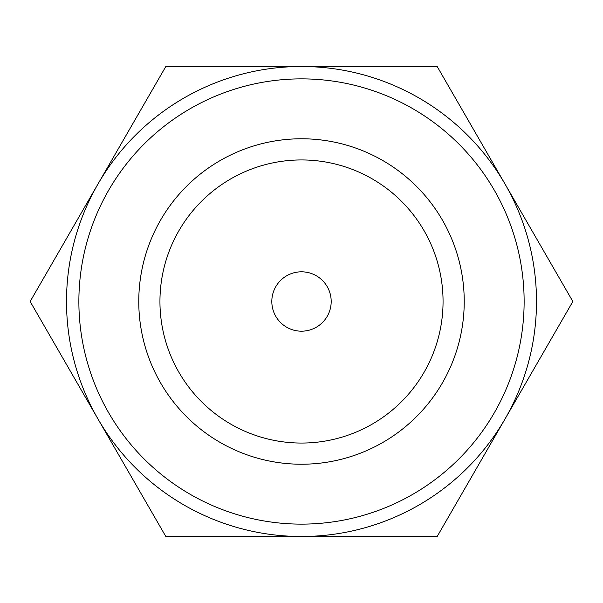 <?xml version="1.0" encoding="UTF-8"?>
<svg xmlns="http://www.w3.org/2000/svg" width="603" height="603" viewBox="0 0 603 603"><rect width="100%" height="100%" fill="white"/><g stroke="black" fill="none" stroke-linecap="round" stroke-linejoin="round"><path stroke-width="0.9" d="M309.173 536.497L299.442 536.497M333.783 536.497L317.434 536.497M301.5 536.497L165.825 536.497L97.987 418.995A234.997 234.997 0 0 0 536.497 301.5A234.997 234.997 0 0 0 97.987 184.005A234.997 234.997 0 0 0 97.987 418.995L30.15 301.5L165.825 66.503L437.175 66.503L572.85 301.5L437.175 536.497L301.5 536.497M78.872 301.5A222.628 222.628 0 0 0 301.5 524.128A222.628 222.628 0 0 0 524.128 301.5A222.628 222.628 0 0 0 301.5 78.872A222.628 222.628 0 0 0 78.872 301.5M464.227 301.5A162.727 162.727 0 0 1 301.5 464.227A162.727 162.727 0 0 1 138.773 301.5A162.727 162.727 0 0 1 301.5 138.773A162.727 162.727 0 0 1 464.227 301.5M443.054 301.5A141.554 141.554 0 0 1 301.5 443.054A141.554 141.554 0 0 1 159.946 301.5A141.554 141.554 0 0 1 301.5 159.946A141.554 141.554 0 0 1 443.054 301.5M271.817 301.5A29.683 29.683 0 0 0 316.341 327.21A29.683 29.683 0 0 0 316.341 275.79A29.683 29.683 0 0 0 271.817 301.5"/></g></svg>
